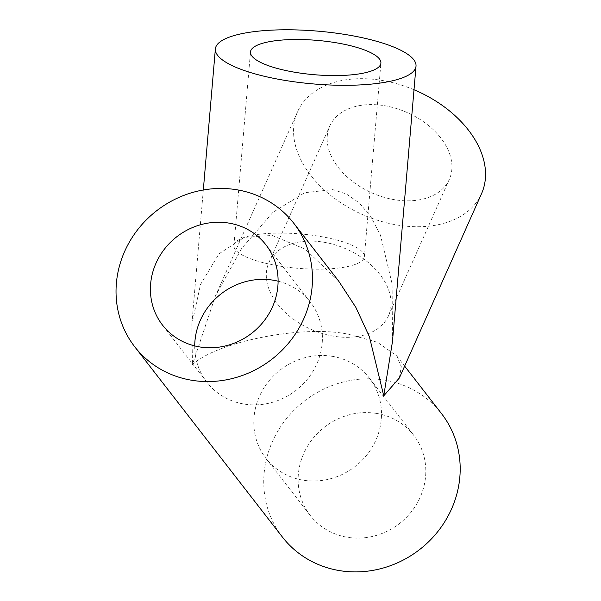 <?xml version="1.0" encoding="UTF-8"?>
<svg xmlns="http://www.w3.org/2000/svg" width="601" height="601" viewBox="0 0 601 601"><rect width="100%" height="100%" fill="white"/><g stroke="black" fill="none" stroke-linecap="round" stroke-linejoin="round"><path stroke-width="0.45" stroke-dasharray="3 2.25" d="M194.724 345.913A65.449 61.084 -37.8 0 0 206.864 382.236A65.449 61.084 -37.8 0 0 244.044 404.045A65.449 61.084 -37.8 0 0 311.731 373.296A65.449 61.084 -37.8 0 0 310.274 301.987A65.449 61.084 -37.8 0 0 278.098 281.208M279.412 266.018A65.449 17.219 4.9 0 0 364.356 256.702A65.449 17.219 4.9 0 0 318.883 236.231A65.449 17.219 4.9 0 0 233.932 245.554A65.449 17.219 4.9 0 0 279.412 266.018M384.339 105.678A65.449 43.873 24 0 1 449.323 179.368A65.449 43.873 24 0 1 394.759 199.75A65.449 43.873 24 0 1 329.776 126.052A65.449 43.873 24 0 1 384.339 105.678M323.481 242.158A65.449 43.873 24 0 1 388.464 315.848A65.449 43.873 24 0 1 333.901 336.229A65.449 43.873 24 0 1 268.917 262.539A65.449 43.873 24 0 1 323.481 242.158M376.496 413.413A65.449 61.084 142.2 0 1 413.676 435.222A65.449 61.084 142.2 0 1 415.133 506.53A65.449 61.084 142.2 0 1 347.446 537.279A65.449 61.084 142.2 0 1 310.266 515.47A65.449 61.084 142.2 0 1 308.801 444.162A65.449 61.084 142.2 0 1 376.496 413.413M332.18 356.31A65.449 61.084 142.2 0 1 369.36 378.119A65.449 61.084 142.2 0 1 370.825 449.428A65.449 61.084 142.2 0 1 303.129 480.176A65.449 61.084 142.2 0 1 265.95 458.375A65.449 61.084 142.2 0 1 264.485 387.059A65.449 61.084 142.2 0 1 332.18 356.31M413.999 89.752A100.69 67.492 -156 0 0 381.537 80.346A100.69 67.492 -156 0 0 297.593 111.703A100.69 67.492 -156 0 0 397.569 225.075A100.69 67.492 -156 0 0 481.514 193.725M399.334 377.999L401.28 366.625L396.652 355.807L377.466 342.285L348.835 334.351C304.234 324.555 218.238 341.158 192.463 364.529L215.413 295.977L241.812 248.228L273.027 212.251L304.692 192.696L332.804 189.615L346.334 193.965L359.195 202.868L370.764 216.593L380.425 235.059L392.122 283.912L392.461 341.638M338.663 281.088L305.18 249.145L272.08 235.449L244.397 237.335L219.004 253.802L200.516 284.491L191.817 324.48L192.463 364.529M282.425 537.076A100.69 93.981 142.2 0 1 280.171 427.371A100.69 93.981 142.2 0 1 384.317 380.065A100.69 93.981 142.2 0 1 441.517 413.616M310.274 301.987L265.958 244.885M364.356 256.702L380.906 63.12M388.464 315.848L449.323 179.368M369.36 378.119L413.676 435.222M297.593 111.703L215.413 295.977M203.318 189.984L191.817 324.48M396.652 355.807L404.638 366.099M265.95 458.375L310.266 515.47M268.917 262.539L329.776 126.052M233.932 245.554L250.482 51.971M206.864 382.236L162.548 325.141"/><path stroke-width="0.9" d="M199.727 346.942A65.449 61.084 -37.8 0 0 267.422 316.194A65.449 61.084 -37.8 0 0 265.958 244.885A65.449 61.084 -37.8 0 0 228.778 223.076A65.449 61.084 -37.8 0 0 161.083 253.832A65.449 61.084 -37.8 0 0 162.548 325.141A65.449 61.084 -37.8 0 0 199.727 346.942M278.098 281.208A65.449 61.084 -37.8 0 0 273.094 280.179A65.449 61.084 -37.8 0 0 194.724 345.913M295.962 72.443A65.449 17.219 4.9 0 0 380.906 63.12A65.449 17.219 4.9 0 0 335.433 42.648A65.449 17.219 4.9 0 0 250.482 51.971A65.449 17.219 4.9 0 0 295.962 72.443M346.056 34.633A100.69 26.489 4.9 0 0 215.368 48.966A100.69 26.489 4.9 0 0 285.332 80.459A100.69 26.489 4.9 0 0 416.02 66.125A100.69 26.489 4.9 0 0 346.056 34.633M191.907 380.29A100.69 93.981 142.2 0 1 134.707 346.747A100.69 93.981 142.2 0 1 132.46 237.034A100.69 93.981 142.2 0 1 236.599 189.728A100.69 93.981 142.2 0 1 293.799 223.279A100.69 93.981 142.2 0 1 296.045 332.984A100.69 93.981 142.2 0 1 191.907 380.29M404.638 366.099L441.517 413.616A100.69 93.981 142.2 0 1 443.763 523.321A100.69 93.981 142.2 0 1 339.618 570.627A100.69 93.981 142.2 0 1 282.425 537.076L134.707 346.747M293.799 223.279L338.663 281.088L355.822 307.321L369.382 336.68L383.754 395.826L399.334 377.999L481.514 193.725A100.69 67.492 -156 0 0 413.999 89.752M383.754 395.826L392.461 341.638L416.02 66.125M215.368 48.966L203.318 189.984"/></g></svg>
